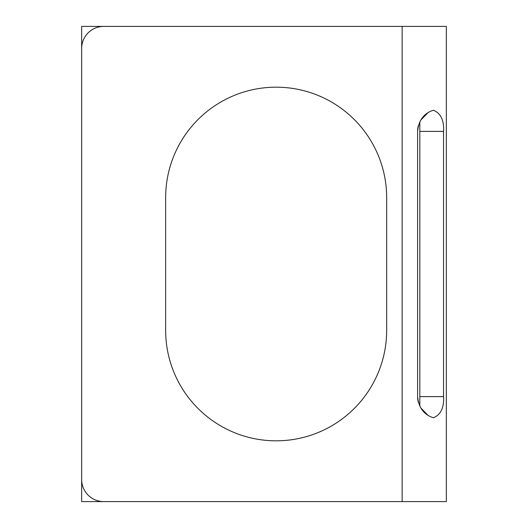 <?xml version="1.0" encoding="UTF-8"?>
<svg xmlns="http://www.w3.org/2000/svg" width="528" height="528" viewBox="0 0 528 528"><rect width="100%" height="100%" fill="white"/><g stroke="black" fill="none" stroke-linecap="round" stroke-linejoin="round"><path stroke-width="0.79" d="M125.862 501.6L81.655 501.6L81.655 26.4L125.862 26.4M402.138 26.4L446.345 26.4L446.345 501.6L103.759 501.6A22.103 22.103 0 0 1 81.655 479.497L81.655 48.503A22.103 22.103 0 0 1 103.759 26.4L402.138 26.4L402.138 501.6M418.381 402.402A22.103 22.103 0 0 1 417.608 396.614L417.608 131.386C418.598 120.384 423.859 113.322 433.396 110.207C440.821 113.322 444.2 120.384 443.546 131.386L419.819 131.386L419.819 121.763M419.819 131.386L419.819 396.614L443.546 396.614C444.2 407.616 440.821 414.678 433.396 417.793C423.859 414.678 418.598 407.616 417.608 396.614M419.819 406.237L419.819 396.614M443.546 396.614L443.546 131.386M165.647 330.31A110.51 110.51 0 0 0 276.157 440.821A110.51 110.51 0 0 0 386.668 330.31L386.668 197.69A110.51 110.51 0 0 0 276.157 87.179A110.51 110.51 0 0 0 165.647 197.69L165.647 330.31M417.608 131.386A22.103 22.103 0 0 1 418.381 125.598M428.182 415.47L420.644 407.788M420.644 120.212L428.182 112.53"/></g></svg>
